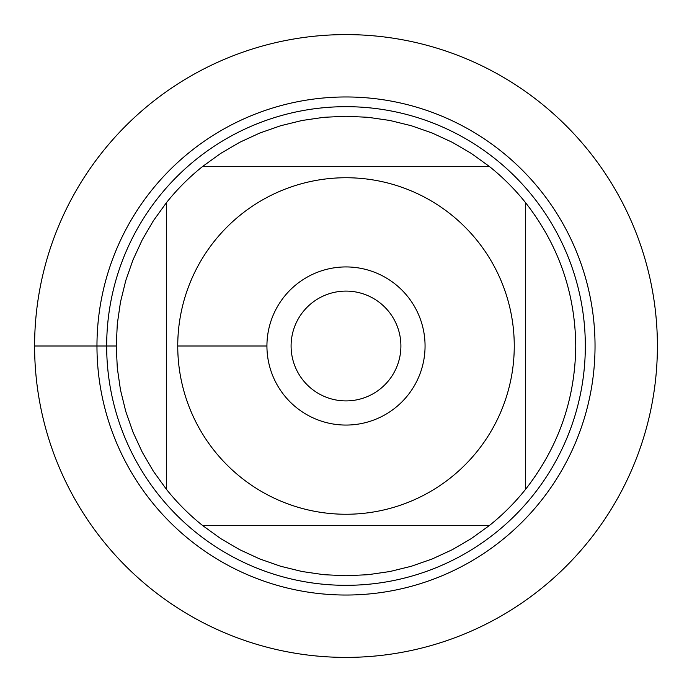 <?xml version="1.0" encoding="UTF-8"?>
<svg xmlns="http://www.w3.org/2000/svg" width="692" height="692" viewBox="0 0 692 692"><rect width="100%" height="100%" fill="white"/><g stroke="black" fill="none" stroke-linecap="round" stroke-linejoin="round"><path stroke-width="1.04" d="M291.09 346A54.91 54.91 0 0 1 373.455 298.451A54.91 54.91 0 0 1 373.455 393.549A54.91 54.91 0 0 1 291.09 346M214.434 450.881A168.26 168.26 0 0 0 514.26 346A168.26 168.26 0 0 0 290.441 187.177A168.26 168.26 0 0 0 214.434 450.881M166.348 489.218A229.753 229.753 0 0 0 202.782 525.652L489.218 525.652A229.753 229.753 0 0 0 525.652 489.218L525.652 202.782A229.753 229.753 0 0 0 489.218 166.348L202.782 166.348A229.753 229.753 0 0 0 166.348 202.782L166.348 489.218A229.753 229.753 0 0 0 202.782 525.652L220.687 538.575L239.752 549.716L259.803 558.972L280.649 566.264L302.093 571.523L323.942 574.697L346 575.753L368.058 574.697L389.907 571.523L411.351 566.264L432.197 558.972L452.248 549.716L471.313 538.575L489.218 525.652A229.753 229.753 0 0 0 525.652 489.218C558.479 447.118 575.182 399.379 575.753 346C575.182 292.621 558.479 244.882 525.652 202.782A229.753 229.753 0 0 0 489.218 166.348L471.313 153.425L452.248 142.284L432.197 133.028L411.351 125.736L389.907 120.477L368.058 117.303L346 116.247L323.942 117.303L302.093 120.477L280.649 125.736L259.803 133.028L239.752 142.284L220.687 153.425L202.782 166.348A229.753 229.753 0 0 0 166.348 202.782L153.425 220.687L142.284 239.752L133.028 259.803L125.736 280.649L120.477 302.093L117.303 323.942L116.247 346L117.303 368.058L120.477 389.907L125.736 411.351L133.028 432.197L142.284 452.248L153.425 471.313L166.348 489.218M96.966 346A249.033 249.033 0 0 1 346 96.966A249.033 249.033 0 0 1 595.034 346A249.033 249.033 0 0 1 346 595.034A249.033 249.033 0 0 1 96.966 346A249.033 249.033 0 0 0 346 595.034A249.033 249.033 0 0 0 595.034 346A249.033 249.033 0 0 0 346 96.966A249.033 249.033 0 0 0 96.966 346L34.6 346A311.4 311.4 0 0 0 346 657.4A311.4 311.4 0 0 0 657.4 346A311.4 311.4 0 0 0 346 34.6A311.4 311.4 0 0 0 34.6 346L116.247 346M106.672 346A239.328 239.328 0 0 1 465.664 138.737A239.328 239.328 0 0 1 465.664 553.263A239.328 239.328 0 0 1 106.672 346M266.93 346A79.07 79.07 0 0 1 385.53 277.527A79.07 79.07 0 0 1 385.53 414.473A79.07 79.07 0 0 1 266.93 346L177.74 346"/></g></svg>
